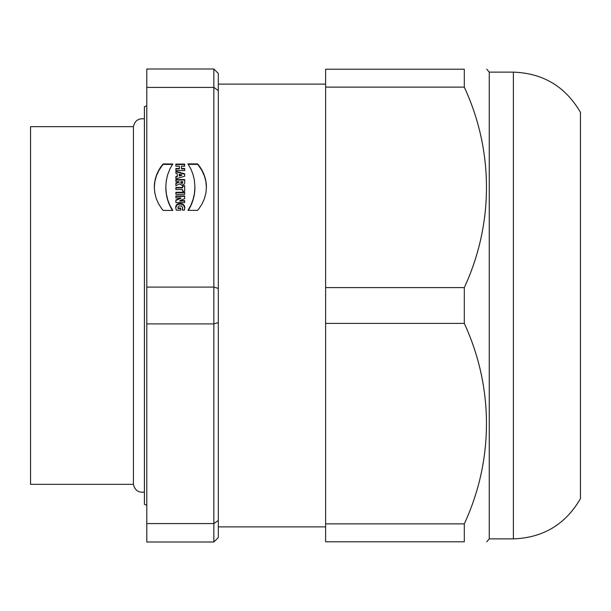 <?xml version="1.0" encoding="UTF-8"?>
<svg xmlns="http://www.w3.org/2000/svg" width="611" height="611" viewBox="0 0 611 611"><rect width="100%" height="100%" fill="white"/><g stroke="black" fill="none" stroke-linecap="round" stroke-linejoin="round"><path stroke-width="0.92" d="M146.793 105.84L144.417 106.642L144.417 504.358L146.793 505.16M464.299 523.871L325.617 523.871L325.617 541.781L464.299 541.781C493.864 541.781 493.864 541.781 464.299 541.781L464.299 523.871C493.787 460.282 493.917 387.496 464.299 323.402L464.299 287.598C493.78 223.97 493.955 151.169 464.299 87.129L464.299 69.219C493.864 69.219 493.864 69.219 464.299 69.219L325.617 69.219L325.617 87.129L464.299 87.129M489.251 72.129L513.393 72.129L513.393 538.871L489.251 538.871L489.251 72.129L486.807 69.219M513.393 538.871C543.141 537.802 565.496 524.391 580.45 498.637L580.45 112.363C565.496 86.609 543.141 73.198 513.393 72.129M133.419 305.5L133.419 126.668L30.55 126.668L30.55 484.332L133.419 484.332L133.419 305.5M464.299 323.402L325.617 323.402L325.617 87.129M325.617 287.598L464.299 287.598M325.617 523.871L325.617 323.402M182.613 182.605L181.375 182.918L180.833 181.666L182.72 181.666L182.613 183.056L181.375 183.361L180.803 182.017M181.062 175.128L179.222 175.617L179.222 174.288L181.872 174.929L179.222 176.067L179.222 175.617M181.872 174.929L181.062 175.571M182.742 182.063L182.613 183.056M180.871 182.857L180.871 182.414M181.062 183.163L181.062 182.72M181.375 183.361L181.375 182.918M181.803 183.437L181.803 182.987M182.277 183.346L182.277 182.903M181.475 175.479L181.475 175.029M180.635 175.685L180.635 175.235M188.241 164.351L197.567 164.344L198.644 165.596L201.821 170.354L204.418 176.067L205.854 181.398L206.426 187.348M188.234 210.36L191.136 205.113L193.259 199.308L194.588 192.839L194.924 186.508L194.313 179.794L192.916 174.104L190.739 168.682L187.921 163.908L197.567 163.893L198.224 164.634L201.821 169.904L204.273 175.212L205.854 180.948L206.426 186.531L205.968 192.686L204.486 198.483L202.096 203.883L198.865 208.84L197.574 210.36L187.921 210.36L190.861 205.258L193.137 199.278L194.451 193.397L194.924 187.065M197.574 164.344L197.574 163.901M180.673 210.161L180.673 208.511L178.007 208.511L178.068 206.877L179.367 205.854L181.673 206.098L182.597 207.442L182.261 210.085L184.476 210.085L184.774 207.198L183.499 204.693L181.498 203.662L179.275 203.539L177.381 204.135L176.159 205.441L175.739 207.862L176.335 210.161L180.673 210.161L180.673 208.061L178.007 208.061L177.938 207.633M182.628 207.839L182.406 210.085M184.812 208.137L183.499 205.136L180.421 203.952L177.129 204.754L175.731 207.648M180.864 197.911L180.864 198.361L175.884 200.385L175.884 202.608L184.675 202.608L184.675 201.027L179.779 201.111L179.779 200.668L184.675 198.636L184.675 196.391L175.884 196.391L175.884 197.964L180.864 197.911L175.884 199.942L175.884 202.608M184.675 192.717L175.884 192.717L175.884 194.367L184.675 194.367L184.675 192.717M182.59 190.006L182.59 191.212L184.675 191.212L184.675 186.263L182.59 186.263M184.675 191.212L184.675 185.82L182.59 185.82L182.59 187.905L175.884 187.905L175.884 189.563L182.59 189.563L182.59 191.212M179.076 181.765L179.076 182.208L175.884 183.628L175.884 185.729L179.581 183.827L181.551 185.164L184.094 184.407L184.69 182.949L184.675 179.565L175.884 179.565L175.884 181.666L179.076 181.666L175.884 183.178L175.884 185.729M184.743 181.765L184.675 180.016L175.884 180.016L175.884 181.666M177.312 176.136L177.312 176.587L175.884 176.976L175.884 178.824L184.675 176.212L184.675 174.265L175.884 171.775L175.884 173.409L177.312 173.791L177.312 176.136L175.884 176.533L175.884 178.824M179.344 168.476L179.344 168.926L175.884 168.926L175.884 170.576L184.675 170.576L184.675 168.926L181.467 168.926L181.467 166.2L184.675 166.2L184.675 164.542L175.884 164.542L175.884 166.2L179.344 166.2L179.344 168.476L175.884 168.476L175.884 170.576M172.478 164.412L163.175 164.405L162.205 165.52L158.921 170.416L156.469 175.724L154.881 181.459L154.316 187.417M172.478 209.963L169.866 205.77L167.475 199.377L166.154 192.908L165.81 187.126L166.268 180.825L167.574 174.967L169.988 168.743L172.791 163.985L163.175 163.954L162.205 165.077L159.089 169.667L156.324 175.685L154.881 181.009L154.308 187.126L154.766 192.748L156.111 198.132L158.478 203.631L161.747 208.741L163.175 210.428L172.806 210.428L170.003 205.609L167.72 199.751L166.291 193.458L165.81 187.126M194.924 188.073L194.924 187.623M194.909 188.623L194.909 188.173M194.894 189.173L194.894 188.723M194.863 189.708L194.863 189.265M194.833 190.25L194.833 189.8M194.794 190.777L194.794 190.334M194.756 191.304L194.756 190.853M194.703 191.823L194.703 191.373M194.649 192.335L194.649 191.885M194.588 192.839L194.588 192.396M194.519 193.343L194.519 192.9M194.451 193.84L194.451 193.397M206.426 186.974L206.426 186.531M206.411 186.439L206.411 185.996M206.388 185.912L206.388 185.469M206.358 185.393L206.358 184.942M206.319 184.873L206.319 184.43M206.274 184.362L206.274 183.911M206.22 183.85L206.22 183.407M206.159 183.353L206.159 182.903M206.098 182.857L206.098 182.406M206.022 182.361L206.022 181.918M205.938 181.879L205.938 181.429M205.854 181.398L205.854 180.948M205.762 180.917L205.762 180.474M205.663 180.451L205.663 180.001M205.563 179.985L205.563 179.542M205.449 179.527L205.449 179.076M205.342 179.076L205.342 178.626M205.22 178.626L205.22 178.183M205.097 178.183L205.097 177.74M204.968 177.748L204.968 177.305M204.838 177.32L204.838 176.877M204.7 176.9L204.7 176.449M204.563 176.48L204.563 176.029M204.418 176.067L204.418 175.624M204.273 175.663L204.273 175.212M204.12 175.265L204.12 174.815M203.967 174.868L203.967 174.425M203.814 174.486L203.814 174.036M178.007 208.511L178.007 208.061M177.969 208.382L177.969 207.939M177.946 208.236L177.946 207.793M182.613 208.679L182.613 208.229M182.582 209.092L182.582 208.641M182.529 209.497L182.529 209.054M182.46 209.886L182.46 209.443M184.805 208L184.805 207.549M184.774 207.648L184.774 207.198M184.713 207.312L184.713 206.862M184.629 206.992L184.629 206.541M184.53 206.678L184.53 206.228M184.407 206.381L184.407 205.938M184.262 206.106L184.262 205.655M184.102 205.838L184.102 205.388M183.919 205.586L183.919 205.143M183.712 205.357L183.712 204.906M183.499 205.136L183.499 204.693M183.262 204.937L183.262 204.486M183.002 204.754L183.002 204.303M182.735 204.586L182.735 204.143M182.445 204.441L182.445 203.99M182.147 204.311L182.147 203.86M181.826 204.196L181.826 203.753M181.498 204.105L181.498 203.662M181.154 204.036L181.154 203.585M180.795 203.982L180.795 203.539M180.421 203.952L180.421 203.509M180.039 203.944L180.039 203.494M179.649 203.952L179.649 203.509M179.275 203.982L179.275 203.539M178.924 204.036L178.924 203.585M178.58 204.105L178.58 203.654M178.252 204.196L178.252 203.746M177.946 204.303L177.946 203.86M177.656 204.433L177.656 203.99M177.381 204.586L177.381 204.135M177.129 204.754L177.129 204.311M176.892 204.945L176.892 204.494M176.678 205.151L176.678 204.7M176.48 205.38L176.48 204.929M176.312 205.624L176.312 205.174M176.159 205.892L176.159 205.441M176.029 206.174L176.029 205.724M175.915 206.472L175.915 206.029M175.831 206.793L175.831 206.35M175.769 207.137L175.769 206.686M175.731 207.488L175.731 207.045M184.675 202.608L184.675 200.584L179.779 200.668M181.597 201.027L181.597 200.584M181.016 201.034L181.016 200.591M180.398 201.065L180.398 200.614M184.675 198.636L184.675 195.948L175.884 195.948L175.884 197.964M180.405 198.514L180.405 198.071M179.917 198.697L179.917 198.247M179.405 198.896L179.405 198.453M178.886 199.11L178.886 198.667M184.675 194.367L184.675 192.266L175.884 192.266L175.884 194.367M182.59 187.462L175.884 187.462L175.884 189.563M184.713 180.673L184.713 180.222M184.698 180.329L184.698 179.886M184.675 180.016L184.675 179.565M184.675 176.212L184.675 173.814L175.884 171.332L175.884 173.409M184.675 170.576L184.675 168.476L181.467 168.476M184.675 166.2L184.675 164.099L175.884 164.099L175.884 166.2M156.928 174.547L156.928 174.097M156.775 174.929L156.775 174.486M156.622 175.326L156.622 174.876M156.469 175.724L156.469 175.281M156.324 176.128L156.324 175.685M156.179 176.541L156.179 176.098M156.042 176.961L156.042 176.51M155.904 177.381L155.904 176.938M155.774 177.816L155.774 177.366M155.645 178.252L155.645 177.801M155.522 178.687L155.522 178.244M155.4 179.138L155.4 178.687M155.286 179.588L155.286 179.145M155.179 180.046L155.179 179.603M155.072 180.512L155.072 180.062M154.98 180.986L154.98 180.535M154.881 181.459L154.881 181.009M154.797 181.941L154.797 181.49M154.72 182.422L154.72 181.979M154.644 182.918L154.644 182.468M154.575 183.415L154.575 182.964M154.514 183.919L154.514 183.468M154.468 184.423L154.468 183.98M154.423 184.934L154.423 184.491M154.384 185.454L154.384 185.011M154.354 185.981L154.354 185.53M154.331 186.508L154.331 186.057M154.316 187.035L154.316 186.592M166.291 193.901L166.291 193.458M166.223 193.404L166.223 192.961M166.154 192.908L166.154 192.457M166.093 192.396L166.093 191.953M166.039 191.885L166.039 191.434M165.986 191.365L165.986 190.915M165.94 190.838L165.94 190.395M165.902 190.311L165.902 189.861M165.871 189.777L165.871 189.326M165.848 189.234L165.848 188.784M165.833 188.684L165.833 188.241M165.818 188.135L165.818 187.684M218.318 288.423L213.85 287.086L146.793 287.086L146.793 87.411L213.85 87.411L213.85 68.997L146.793 68.997L146.793 542.003L213.85 542.003L213.85 523.589L146.793 523.589L146.793 323.914L213.85 323.914L213.85 87.411L218.318 90.543L218.318 520.457L213.85 523.589L213.85 323.914L218.318 322.577M146.793 323.914L146.793 287.086M146.793 542.003L146.793 523.589M146.793 87.411L146.793 68.997M218.318 520.457L218.318 537.527L213.85 542.003M213.85 68.997L218.318 73.473L218.318 90.543M30.55 157.966L30.55 453.034M194.374 194.329L194.374 193.886M194.29 194.817L194.29 194.367M194.206 195.291L194.206 194.848M194.115 195.764L194.115 195.314M194.023 196.23L194.023 195.78M193.924 196.689L193.924 196.238M193.817 197.139L193.817 196.696M193.71 197.59L193.71 197.139M193.603 198.025L193.603 197.582M193.488 198.46L193.488 198.017M193.374 198.888L193.374 198.445M193.259 199.308L193.259 198.865M193.137 199.728L193.137 199.278M193.015 200.133L193.015 199.682M192.885 200.53L192.885 200.087M192.763 200.927L192.763 200.484M192.633 201.317L192.633 200.866M192.496 201.699L192.496 201.248M192.366 202.065L192.366 201.622M192.236 202.432L192.236 201.989M192.098 202.799L192.098 202.348M191.961 203.15L191.961 202.699M191.823 203.494L191.823 203.043M191.686 203.83L191.686 203.387M191.549 204.158L191.549 203.715M191.411 204.486L191.411 204.036M191.274 204.8L191.274 204.357M191.136 205.113L191.136 204.662M190.999 205.411L190.999 204.96M190.861 205.701L190.861 205.258M190.724 205.991L190.724 205.54M190.586 206.266L190.586 205.823M190.456 206.541L190.456 206.09M190.319 206.801L190.319 206.358M190.189 207.06L190.189 206.61M190.059 207.305L190.059 206.854M189.937 207.541L189.937 207.098M189.807 207.778L189.807 207.328M189.685 208L189.685 207.549M189.563 208.214L189.563 207.763M189.448 208.42L189.448 207.969M189.334 208.618L189.334 208.175M189.219 208.809L189.219 208.359M189.112 208.993L189.112 208.542M189.005 209.168L189.005 208.718M188.906 209.329L188.906 208.886M188.807 209.489L188.807 209.038M188.715 209.634L188.715 209.191M188.623 209.779L188.623 209.329M188.539 209.909L188.539 209.458M188.455 210.031L188.455 209.581M188.379 210.146L188.379 209.695M188.31 210.253L188.31 209.802M188.241 210.344L188.241 209.901M203.654 174.104L203.654 173.654M203.494 173.73L203.494 173.28M203.333 173.364L203.333 172.913M203.165 173.005L203.165 172.554M202.997 172.646L202.997 172.203M202.837 172.302L202.837 171.851M202.669 171.958L202.669 171.508M202.501 171.622L202.501 171.179M202.325 171.294L202.325 170.851M202.157 170.973L202.157 170.53M201.989 170.66L201.989 170.217M201.821 170.354L201.821 169.904M201.645 170.057L201.645 169.606M201.477 169.759L201.477 169.316M201.309 169.476L201.309 169.026M201.141 169.194L201.141 168.751M200.973 168.926L200.973 168.476M200.813 168.659L200.813 168.216M200.645 168.399L200.645 167.956M200.484 168.155L200.484 167.704M200.324 167.91L200.324 167.46M200.164 167.674L200.164 167.231M200.011 167.445L200.011 167.002M199.858 167.231L199.858 166.78M199.705 167.017L199.705 166.566M199.56 166.811L199.56 166.368M199.423 166.612L199.423 166.169M199.278 166.429L199.278 165.978M199.148 166.245L199.148 165.795M199.01 166.07L199.01 165.627M198.888 165.909L198.888 165.459M198.758 165.749L198.758 165.298M198.644 165.596L198.644 165.153M198.529 165.459L198.529 165.008M198.422 165.321L198.422 164.878M198.323 165.199L198.323 164.756M198.224 165.085L198.224 164.634M198.132 164.978L198.132 164.527M198.048 164.878L198.048 164.428M197.964 164.787L197.964 164.336M197.895 164.703L197.895 164.252M197.827 164.626L197.827 164.176M197.765 164.558L197.765 164.115M197.72 164.504L197.72 164.054M197.674 164.451L197.674 164.008M184.736 181.803L184.736 181.36M184.728 181.414L184.728 180.971M184.721 181.032L184.721 180.589M163.106 164.474L163.106 164.031M163.068 164.519L163.068 164.069M163.022 164.565L163.022 164.115M162.969 164.619L162.969 164.176M162.916 164.687L162.916 164.244M162.847 164.764L162.847 164.313M162.77 164.848L162.77 164.397M162.694 164.939L162.694 164.489M162.61 165.039L162.61 164.588M162.518 165.146L162.518 164.695M162.419 165.26L162.419 164.817M162.32 165.39L162.32 164.939M162.205 165.52L162.205 165.077M162.098 165.665L162.098 165.214M161.976 165.81L161.976 165.367M161.854 165.971L161.854 165.52M161.724 166.131L161.724 165.688M161.594 166.307L161.594 165.864M161.457 166.49L161.457 166.039M161.319 166.681L161.319 166.23M161.174 166.872L161.174 166.429M161.029 167.078L161.029 166.635M160.884 167.292L160.884 166.841M160.731 167.513L160.731 167.063M160.571 167.735L160.571 167.292M160.418 167.972L160.418 167.529M160.258 168.216L160.258 167.765M160.09 168.468L160.09 168.017M159.929 168.72L159.929 168.277M159.761 168.987L159.761 168.537M159.601 169.255L159.601 168.812M159.433 169.537L159.433 169.087M159.257 169.82L159.257 169.377M159.089 170.118L159.089 169.667M158.921 170.416L158.921 169.973M158.753 170.721L158.753 170.278M158.585 171.034L158.585 170.591M158.409 171.355L158.409 170.912M158.241 171.683L158.241 171.24M158.073 172.019L158.073 171.576M157.905 172.363L157.905 171.912M157.737 172.707L157.737 172.264M157.569 173.066L157.569 172.615M157.409 173.425L157.409 172.974M157.248 173.791L157.248 173.348M157.088 174.166L157.088 173.723M172.539 210.428L172.539 210.047M172.409 210.314L172.409 209.863M172.34 210.207L172.34 209.764M172.264 210.092L172.264 209.649M172.18 209.97L172.18 209.527M172.096 209.84L172.096 209.39M172.012 209.703L172.012 209.252M171.912 209.55L171.912 209.107M171.821 209.397L171.821 208.947M171.714 209.229L171.714 208.779M171.615 209.054L171.615 208.611M171.5 208.87L171.5 208.427M171.393 208.679L171.393 208.236M171.279 208.481L171.279 208.038M171.156 208.275L171.156 207.832M171.042 208.061L171.042 207.61M170.92 207.839L170.92 207.389M170.79 207.603L170.79 207.16M170.668 207.366L170.668 206.923M170.538 207.121L170.538 206.671M170.408 206.862L170.408 206.419M170.27 206.602L170.27 206.151M170.141 206.327L170.141 205.884M170.003 206.052L170.003 205.609M169.866 205.77L169.866 205.319M169.728 205.472L169.728 205.029M169.598 205.174L169.598 204.723M169.461 204.861L169.461 204.418M169.316 204.548L169.316 204.097M169.178 204.227L169.178 203.776M169.041 203.891L169.041 203.448M168.903 203.555L168.903 203.112M168.773 203.211L168.773 202.76M168.636 202.86L168.636 202.409M168.499 202.501L168.499 202.05M168.369 202.134L168.369 201.683M168.231 201.76L168.231 201.309M168.101 201.378L168.101 200.927M167.972 200.988L167.972 200.545M167.849 200.599L167.849 200.148M167.72 200.194L167.72 199.751M167.597 199.789L167.597 199.339M167.475 199.377L167.475 198.926M167.361 198.949L167.361 198.506M167.246 198.529L167.246 198.079M167.131 198.094L167.131 197.643M167.024 197.651L167.024 197.2M166.918 197.208L166.918 196.757M166.818 196.75L166.818 196.307M166.719 196.291L166.719 195.848M166.62 195.826L166.62 195.383M166.536 195.352L166.536 194.909M166.444 194.878L166.444 194.428M166.368 194.39L166.368 193.947M218.318 526.881L325.617 526.881M218.318 84.119L325.617 84.119M489.251 538.871L486.807 541.781M144.417 492.122C138.414 492.833 134.741 490.236 133.419 484.332M144.417 118.878C138.414 118.167 134.741 120.764 133.419 126.668M144.417 109.316L144.417 501.684"/></g></svg>
